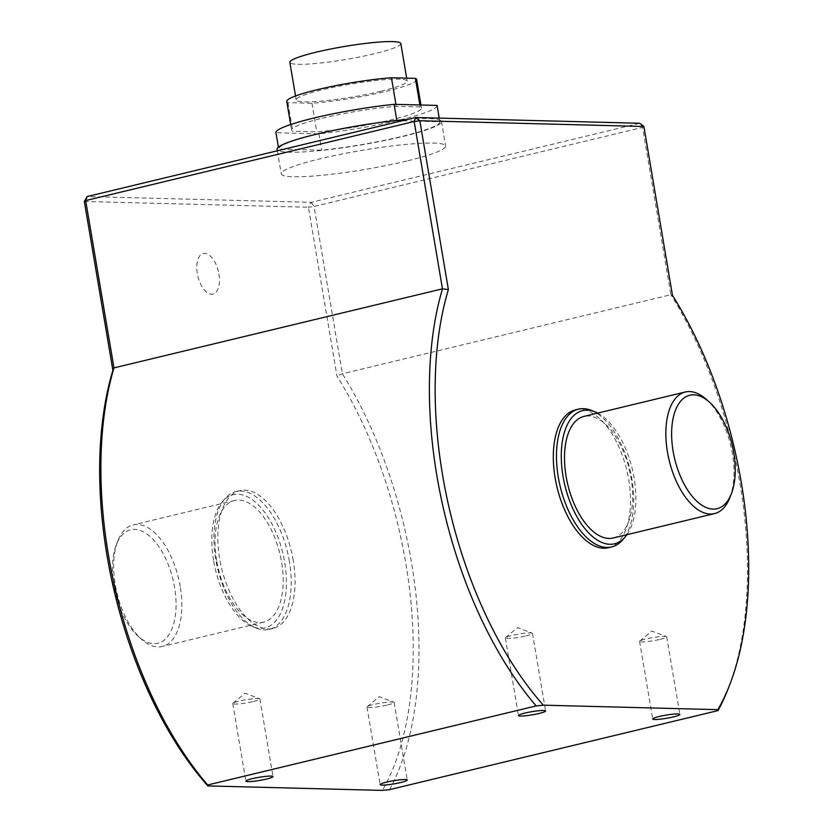 <?xml version="1.0" encoding="UTF-8"?>
<svg xmlns="http://www.w3.org/2000/svg" width="832" height="832" viewBox="0 0 832 832"><rect width="100%" height="100%" fill="white"/><g stroke="black" fill="none" stroke-linecap="round" stroke-linejoin="round"><path stroke-width="0.62" stroke-dasharray="4.16 3.12" d="M400.826 43.566A56.274 6.531 -9.6 0 1 374.566 53.695A56.274 6.531 -9.6 0 1 318.812 63.19A56.274 6.531 -9.6 0 1 289.848 62.338M380.91 91.26A56.274 6.531 -9.6 0 1 325.166 100.745A56.274 6.531 -9.6 0 1 296.202 99.892A56.274 6.531 -9.6 0 1 322.462 89.752A56.274 6.531 -9.6 0 1 378.217 80.267A56.274 6.531 -9.6 0 1 407.181 81.12A56.274 6.531 -9.6 0 1 380.91 91.26M322.317 118.206A65.863 7.644 -9.6 0 1 396.271 106.33L420.222 106.943A65.863 7.644 -9.6 0 1 421.46 108.098A65.863 7.644 -9.6 0 1 385.705 121.139A65.863 7.644 -9.6 0 1 316.774 131.841L292.822 131.227A65.863 7.644 -9.6 0 1 291.585 130.073A65.863 7.644 -9.6 0 1 322.317 118.206M395.938 104.364L396.271 106.33M316.846 134.326A81.702 9.474 -9.6 0 1 396.854 120.65L439.837 121.753A81.702 9.474 -9.6 0 1 439.847 121.784A81.702 9.474 -9.6 0 1 321.714 150.176L278.73 149.074A81.702 9.474 -9.6 0 1 278.72 149.042A81.702 9.474 -9.6 0 1 316.846 134.326M407.67 119.413A83.377 9.672 -9.6 0 1 441.49 121.514A83.377 9.672 -9.6 0 1 402.584 136.531A83.377 9.672 -9.6 0 1 319.987 150.582A83.377 9.672 -9.6 0 1 277.077 149.313M406.723 161.023A83.377 9.672 -9.6 0 1 324.137 175.074A83.377 9.672 -9.6 0 1 281.226 173.815A83.377 9.672 -9.6 0 1 320.133 158.798A83.377 9.672 -9.6 0 1 402.719 144.737A83.377 9.672 -9.6 0 1 445.63 146.006A83.377 9.672 -9.6 0 1 406.723 161.023M706.16 399.246A62.525 31.668 -103.5 0 1 732.399 453.638A62.525 31.668 -103.5 0 1 729.851 497.661M113.953 585.759A58.365 29.557 -103.5 0 1 116.334 544.679A58.365 29.557 -103.5 0 1 147.285 534.29A58.365 29.557 -103.5 0 1 174.574 587.319A58.365 29.557 -103.5 0 1 138.434 636.522A58.365 29.557 -103.5 0 1 113.953 585.759M180.232 586.529A62.525 31.668 76.5 0 0 133.12 524.898A62.525 31.668 76.5 0 0 117.832 540.842A62.525 31.668 76.5 0 0 115.284 584.865A62.525 31.668 76.5 0 0 141.513 639.257A62.525 31.668 76.5 0 0 162.386 646.485A62.525 31.668 76.5 0 0 180.232 586.529M218.93 274.04A20.842 10.556 -103.5 0 1 211.557 294.174A20.842 10.556 -103.5 0 1 197.278 273.489A20.842 10.556 -103.5 0 1 204.651 253.354A20.842 10.556 -103.5 0 1 218.93 274.04M660.296 639.319A13.759 1.591 170.4 0 0 666.713 636.844A13.759 1.591 170.4 0 0 666.401 636.584A13.759 1.591 170.4 0 0 646.006 638.955A13.759 1.591 170.4 0 0 639.787 641.087A13.759 1.591 170.4 0 0 639.579 641.43A13.759 1.591 170.4 0 0 646.662 641.638A13.759 1.591 170.4 0 0 660.296 639.319M526.063 635.877A13.759 1.591 170.4 0 0 532.48 633.391A13.759 1.591 170.4 0 0 532.178 633.131A13.759 1.591 170.4 0 0 511.774 635.502A13.759 1.591 170.4 0 0 505.565 637.634A13.759 1.591 170.4 0 0 505.357 637.978A13.759 1.591 170.4 0 0 512.439 638.196A13.759 1.591 170.4 0 0 526.063 635.877M253.479 701.48A13.759 1.591 170.4 0 0 259.896 699.005A13.759 1.591 170.4 0 0 259.584 698.734A13.759 1.591 170.4 0 0 239.19 701.106A13.759 1.591 170.4 0 0 232.97 703.238A13.759 1.591 170.4 0 0 232.762 703.591A13.759 1.591 170.4 0 0 239.845 703.799A13.759 1.591 170.4 0 0 253.479 701.48M387.702 704.933A13.759 1.591 170.4 0 0 394.118 702.447A13.759 1.591 170.4 0 0 393.806 702.187A13.759 1.591 170.4 0 0 373.412 704.558A13.759 1.591 170.4 0 0 367.203 706.69A13.759 1.591 170.4 0 0 366.995 707.044A13.759 1.591 170.4 0 0 374.078 707.252A13.759 1.591 170.4 0 0 387.702 704.933M626.933 534.685A68.463 34.663 76.5 0 0 634.13 478.109A68.463 34.663 76.5 0 0 597.667 413.098M591.313 410.374A70.866 35.89 -103.5 0 1 631.883 478.982A70.866 35.89 -103.5 0 1 622.513 540.01M213.554 560.394A68.463 34.663 -103.5 0 1 222.602 501.436A68.463 34.663 -103.5 0 1 284.658 562.214A68.463 34.663 -103.5 0 1 252.741 626.673A68.463 34.663 -103.5 0 1 213.554 560.394M289.401 561.413A70.866 35.89 76.5 0 0 236.018 491.566A70.866 35.89 76.5 0 0 225.17 498.493A70.866 35.89 76.5 0 0 215.79 559.52A70.866 35.89 76.5 0 0 256.37 628.129A70.866 35.89 76.5 0 0 269.183 629.366A70.866 35.89 76.5 0 0 289.401 561.413M84.334 201.479L308.402 207.241L336.96 376.095A287.633 145.662 -103.5 0 1 405.818 563.378A287.633 145.662 -103.5 0 1 382.377 790.4M389.532 789.651A291.803 147.774 76.5 0 0 411.486 562.598A291.803 147.774 76.5 0 0 342.368 373.776L314.059 206.461L642.574 127.4L670.873 294.715L342.368 373.776L336.96 376.095M613.205 537.992A62.525 31.668 76.5 0 0 631.051 478.026A62.525 31.668 76.5 0 0 583.95 416.406M608.525 547.695A70.866 35.89 76.5 0 0 628.742 479.742A70.866 35.89 76.5 0 0 575.359 409.895M293.249 560.487A70.866 35.89 76.5 0 0 239.855 490.641A70.866 35.89 76.5 0 0 219.638 558.594A70.866 35.89 76.5 0 0 273.021 628.441A70.866 35.89 76.5 0 0 293.249 560.487M216.632 560.466A62.525 31.668 -103.5 0 1 234.468 500.51A62.525 31.668 -103.5 0 1 281.58 562.141A62.525 31.668 -103.5 0 1 263.734 622.097A62.525 31.668 -103.5 0 1 216.632 560.466M416.634 79.518A65.863 7.644 -9.6 0 1 380.869 92.56A65.863 7.644 -9.6 0 1 311.938 103.262L287.986 102.648A65.863 7.644 -9.6 0 1 286.749 101.494M437.091 105.498A81.702 9.474 -9.6 0 1 318.947 133.848L275.964 132.746M643.906 126.495L642.574 127.4L639.714 123.261L311.21 202.322L87.142 196.56M672.464 295.35L670.873 294.715A291.803 147.774 -103.5 0 1 728.083 688.948M311.21 202.322L314.059 206.461L308.402 207.241L311.21 202.322M439.847 121.784L439.223 118.102L439.837 121.753M318.947 133.848L321.714 150.176M311.938 103.262L316.774 131.841M419.89 104.978L420.222 106.943M287.986 102.648L292.822 131.227M295.537 95.982L296.202 99.892M277.326 150.79L281.226 173.815M116.334 544.679L117.832 540.842M639.787 641.087L651.778 631.041L666.401 636.584M666.713 636.844L679.827 714.407M505.565 637.634L517.556 627.598L532.178 633.131M532.48 633.391L545.605 710.965M232.97 703.238L244.962 693.202L259.584 698.734M259.896 699.005L273.01 776.568M367.203 706.69L379.184 696.654L393.806 702.187M394.118 702.447L407.243 780.021M222.602 501.436L225.17 498.493M239.855 490.641L236.018 491.566M234.468 500.51L133.12 524.898M263.734 622.097L162.386 646.485M273.021 628.441L269.183 629.366M252.741 626.673L256.37 628.129M366.995 707.044L380.11 784.607M232.762 703.591L245.887 781.154M505.357 637.978L518.482 715.551M639.579 641.43L652.704 719.004M138.434 636.522L141.513 639.257M441.49 121.514L445.63 146.006M420.94 105.009L421.46 108.098M290.649 124.54L291.585 130.073M406.671 78.146L407.181 81.12"/><path stroke-width="1.25" d="M295.537 95.982L289.848 62.338A56.274 6.531 -9.6 0 1 316.108 52.198A56.274 6.531 -9.6 0 1 371.862 42.713A56.274 6.531 -9.6 0 1 400.826 43.566L406.671 78.146M290.649 124.54L286.749 101.494A65.863 7.644 -9.6 0 1 317.481 89.627A65.863 7.644 -9.6 0 1 391.435 77.75L395.938 104.364M275.964 132.714L278.398 147.139L275.964 132.746A81.702 9.474 -9.6 0 1 275.964 132.714A81.702 9.474 -9.6 0 1 314.09 117.988A81.702 9.474 -9.6 0 1 394.087 104.312L396.812 120.432M277.326 150.79L277.077 149.313A83.377 9.672 -9.6 0 1 315.983 134.306A83.377 9.672 -9.6 0 1 407.67 119.413M733.73 452.743A58.365 29.557 76.5 0 0 709.238 401.981A58.365 29.557 76.5 0 0 673.109 451.183A58.365 29.557 76.5 0 0 700.388 504.202A58.365 29.557 76.5 0 0 731.349 493.823A58.365 29.557 76.5 0 0 733.73 452.743M731.349 493.823L729.851 497.661A62.525 31.668 -103.5 0 1 714.553 513.594A62.525 31.668 -103.5 0 1 667.451 451.963A62.525 31.668 -103.5 0 1 685.298 392.007A62.525 31.668 -103.5 0 1 706.16 399.246L709.238 401.981M673.41 716.893A13.759 1.591 170.4 0 0 679.827 714.407A13.759 1.591 170.4 0 0 672.755 714.199A13.759 1.591 170.4 0 0 659.121 716.518A13.759 1.591 170.4 0 0 652.704 719.004A13.759 1.591 170.4 0 0 659.786 719.212A13.759 1.591 170.4 0 0 673.41 716.893M539.188 713.44A13.759 1.591 170.4 0 0 545.605 710.965A13.759 1.591 170.4 0 0 538.522 710.757A13.759 1.591 170.4 0 0 524.898 713.076A13.759 1.591 170.4 0 0 518.482 715.551A13.759 1.591 170.4 0 0 525.554 715.759A13.759 1.591 170.4 0 0 539.188 713.44M266.594 779.043A13.759 1.591 170.4 0 0 273.01 776.568A13.759 1.591 170.4 0 0 265.928 776.36A13.759 1.591 170.4 0 0 252.304 778.679A13.759 1.591 170.4 0 0 245.887 781.154A13.759 1.591 170.4 0 0 252.97 781.362A13.759 1.591 170.4 0 0 266.594 779.043M400.816 782.496A13.759 1.591 170.4 0 0 407.243 780.021A13.759 1.591 170.4 0 0 400.161 779.813A13.759 1.591 170.4 0 0 386.537 782.132A13.759 1.591 170.4 0 0 380.11 784.607A13.759 1.591 170.4 0 0 387.192 784.815A13.759 1.591 170.4 0 0 400.816 782.496M597.667 413.098A68.463 34.663 76.5 0 0 594.932 411.83A68.463 34.663 76.5 0 0 563.025 476.278A68.463 34.663 76.5 0 0 625.082 537.056A68.463 34.663 76.5 0 0 626.933 534.685M625.082 537.056L622.513 540.01A70.866 35.89 -103.5 0 1 611.666 546.936A70.866 35.89 -103.5 0 1 558.282 477.09A70.866 35.89 -103.5 0 1 578.5 409.136A70.866 35.89 -103.5 0 1 591.313 410.374L594.932 411.83M382.377 790.4L389.532 789.651L718.037 710.59L717.881 709.654A287.633 145.662 76.5 0 0 729.581 685.121A287.633 145.662 76.5 0 0 672.464 295.35L643.906 126.495L419.827 120.734L448.386 289.588A287.633 145.662 76.5 0 0 442.562 474.958A287.633 145.662 76.5 0 0 543.338 705.172L536.182 705.91A291.803 147.774 -103.5 0 1 436.894 475.738A291.803 147.774 -103.5 0 1 442.468 288.839L113.963 367.9A291.803 147.774 76.5 0 0 108.389 554.798A291.803 147.774 76.5 0 0 207.678 784.982L207.834 785.918L382.377 790.4M685.298 392.007L583.95 416.406A62.525 31.668 76.5 0 0 566.103 476.362A62.525 31.668 76.5 0 0 613.205 537.992L714.553 513.594M578.5 409.136L575.359 409.895A70.866 35.89 76.5 0 0 555.131 477.849A70.866 35.89 76.5 0 0 608.525 547.695L611.666 546.936M536.182 705.91L207.678 784.982M391.435 77.75L415.386 78.364A65.863 7.644 -9.6 0 1 416.634 79.518L420.94 105.009M394.087 104.312L437.07 105.425A81.702 9.474 -9.6 0 1 437.081 105.456A81.702 9.474 -9.6 0 1 437.091 105.498M448.386 289.588L442.468 288.839L414.17 121.524L85.665 200.585L87.142 196.56L415.646 117.499L639.714 123.261L643.906 126.495M543.338 705.172L717.881 709.654M207.834 785.918A287.633 145.662 -103.5 0 1 112.892 370.334L84.334 201.479L85.665 200.585L113.963 367.9L112.892 370.334M729.581 685.121L728.083 688.948A291.803 147.774 -103.5 0 1 718.037 710.59M414.17 121.524L419.827 120.734L415.646 117.499L414.17 121.524M84.334 201.479L87.142 196.56M437.07 105.425L439.223 118.102L437.081 105.456M415.386 78.364L419.89 104.978"/></g></svg>
